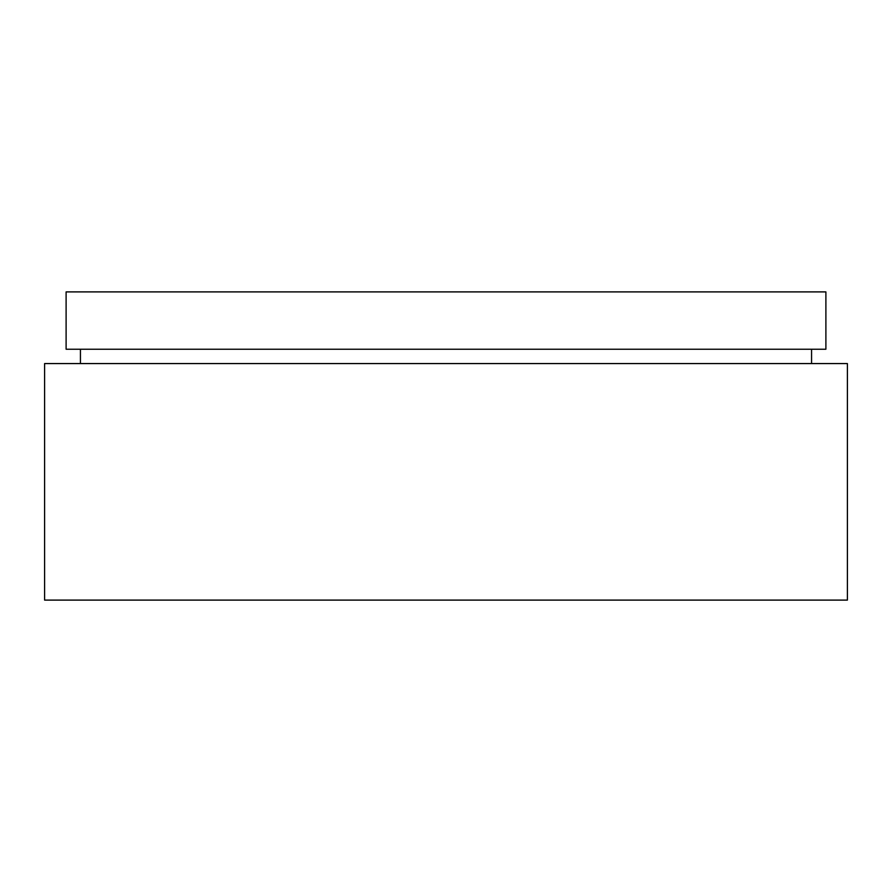 <?xml version="1.0" encoding="UTF-8"?>
<svg xmlns="http://www.w3.org/2000/svg" width="892" height="892" viewBox="0 0 892 892"><rect width="100%" height="100%" fill="white"/><g stroke="black" fill="none" stroke-linecap="round" stroke-linejoin="round"><path stroke-width="1.34" d="M44.6 600.104L847.4 600.104L847.4 363.568L44.6 363.568L44.6 600.104M811.564 363.568L811.564 349.229M80.436 363.568L80.436 349.229M66.108 349.229L825.892 349.229L825.892 291.896L66.108 291.896L66.108 349.229"/></g></svg>

